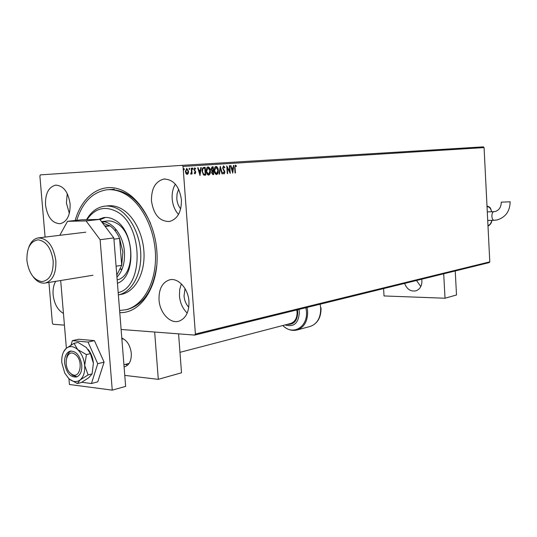 <?xml version="1.0" encoding="UTF-8"?>
<svg xmlns="http://www.w3.org/2000/svg" width="537" height="537" viewBox="0 0 537 537"><rect width="100%" height="100%" fill="white"/><g stroke="black" fill="none" stroke-linecap="round" stroke-linejoin="round"><path stroke-width="0.81" d="M75.18 220.492C81.705 196.831 100.003 182.862 119.006 189.078C137.996 195.132 154.663 221.66 156.804 250.611C159.838 284.637 141.58 313.527 119.778 312.628M150.548 223.379C139.828 200.059 125.732 188.836 108.252 189.695M188.95 301.344C188.245 288.503 178.116 277.441 169.551 279.844C162.234 282.388 158.73 289.074 159.033 299.901C159.751 312.769 170.048 324.033 178.855 321.22C185.842 318.562 189.205 311.937 188.95 301.344M181.358 283.878L179.68 289.517L179.432 295.813C180.11 302.949 182.701 308.701 187.212 313.078M70.112 204.006C68.233 191.81 63.386 185.533 55.566 185.164C48.545 187.091 45.189 193.682 45.511 204.939C47.404 217.237 52.344 223.486 60.332 223.687C67.125 221.68 70.387 215.122 70.112 204.006M67.259 193.555L66.413 203.053L69.34 213.458M55.673 281.334C53.579 285.013 52.727 289.497 53.123 294.793C54.224 303.848 57.667 310.071 63.447 313.454M181.425 199.777C179.338 186.211 173.505 179.304 163.933 179.049C155.435 181.298 151.28 188.588 151.468 200.919C153.595 214.659 159.583 221.519 169.424 221.506C177.566 219.109 181.566 211.873 181.425 199.777M175.344 184.151C172.88 188.373 171.827 193.293 172.189 198.925C172.746 205.188 174.847 210.37 178.485 214.458M178.64 189.199L177.082 193.676L176.801 198.744C177.143 202.751 178.438 206.134 180.68 208.893M185.037 288.611L184.037 296.015C184.446 300.539 186.03 304.284 188.776 307.265M45.081 237.092L39.879 175.928L40.423 174.874L182.144 165.342L483.34 146.856L484.072 147.588L489.791 261.861L489.14 262.613L194.662 335.088L121.114 329.47L154.663 332.027L158.301 379.337L124.772 375.403M64.433 325.133L53.116 324.274L52.398 323.24L48.934 282.435M188.306 173.391L187.178 174.444L185.963 173.558L185.386 171.511L186.762 168.39L188.574 171.296L188.306 173.391L187.03 174.438M191.669 168.175L192.092 173.988L191.662 174.022L191.602 173.162L190.924 174.176L190.742 173.364L191.461 172.162L191.239 168.202L191.669 168.175M195.065 173.881L194.179 173.115L194.394 172.599L194.991 173.169L195.206 171.84L193.924 169.611L194.709 167.88L195.643 168.605L195.434 169.155L194.803 168.584L194.354 169.551L195.77 172.303L195.065 173.881M203.892 167.383L205.154 167.302L205.718 175.136L203.583 175.008L202.08 171.35C201.858 169.088 202.462 167.766 203.892 167.383M213.155 166.779L213.706 174.545L212.86 174.606L211.585 172.766L211.967 171.075L210.981 169.142L212.088 166.846L213.155 166.779M220.271 166.316L222.499 173.901L222.056 173.934L220.371 168.182L219.512 174.122L219.069 174.149L220.271 166.316M229.333 165.725L229.729 165.698L230.259 173.33L227.285 167.812L227.688 173.518L227.292 173.545L226.755 165.893L229.729 171.404L229.333 165.725M235.078 167.9L235.428 172.948L235.038 172.974L234.682 167.853L235.428 165.134L236.441 165.946L236.287 166.544L235.481 165.913L234.756 167.92L235.428 172.948M484.072 147.588L183.043 166.43L195.394 334.027L489.791 261.861M232.756 173.142L230.521 165.651L230.944 165.624L231.642 168.027L233.078 167.933L233.434 165.456L233.857 165.43L232.689 173.149M223.573 165.899L224.862 167.504L224.567 167.913L223.66 166.692L223.023 168.041L224.922 172.122L224.117 173.981L223.023 172.753L223.298 172.256L224.07 173.189L224.526 172.182L222.62 168.054L223.573 165.899M218.317 170.289C218.505 172.491 217.935 173.901 216.606 174.532C215.169 174.156 214.384 172.847 214.25 170.612C214.068 168.396 214.652 166.994 215.995 166.396C217.404 166.792 218.183 168.094 218.317 170.289L217.626 173.25L216.424 174.532M210.41 170.84C210.598 173.055 210.014 174.485 208.665 175.122C207.208 174.74 206.409 173.424 206.268 171.162C206.087 168.933 206.678 167.51 208.047 166.913C209.484 167.316 210.269 168.625 210.41 170.84L209.712 173.827L208.484 175.122M200.053 175.552L197.65 167.786L198.106 167.759L198.858 170.249L200.402 170.148L200.784 167.584L201.241 167.551L199.986 175.559M193.065 168.652L192.756 169.336L192.353 168.699L192.662 168.007L193.065 168.652L192.588 169.276M189.769 168.866L189.46 169.551L189.051 168.913L189.36 168.222L189.769 168.866L189.292 169.497M184.345 169.222L184.03 169.914L183.614 169.269L183.929 168.578L184.345 169.222L183.862 169.86M194.662 335.088L195.394 334.027M183.043 166.43L182.144 165.342M125.718 309.809L127.752 309.372C143.661 304.432 153.307 289.926 156.697 265.862M235.26 165.168L236.441 165.946M234.756 167.92L235.481 165.913M230.628 165.644L231.642 168.027M233.535 165.45L232.521 172.558M232.964 168.719L231.548 168.819L232.595 171.31L232.964 168.719L231.863 168.799L232.595 171.31M229.406 165.718L229.903 172.807M227.688 173.518L227.285 167.812M226.789 166.423L229.729 171.404M223.412 165.933L224.862 167.504M223.023 168.041L223.66 166.692M222.701 168.061L223.211 168.786M222.889 168.806L224.634 170.967M224.312 170.988L224.922 172.122M224.6 172.142L223.949 173.961M223.117 172.578L224.07 173.189M220.123 166.913L222.499 173.901M219.512 174.122L220.371 168.182M215.834 166.416L217.995 170.31M214.337 170.605L216.532 173.74L217.915 170.323L216.062 167.188L214.337 170.605L216.23 173.76M216.062 167.188L214.659 170.585M212.827 166.799L213.706 174.545M213.384 174.565L212.813 174.606M212.8 167.604L212.008 167.651L211.068 169.135L211.813 170.484L213.008 170.491L212.8 167.604L211.39 169.115L212.135 170.464L212.8 170.511M212.491 173.834L213.243 173.78L213.061 171.29L212.531 171.323L211.672 172.739L212.558 173.827M211.672 172.739L212.813 173.813M212.531 171.323L211.994 172.719M207.886 166.933L209.45 168.329L210.088 170.86M206.362 171.155L208.591 174.324L210.001 170.873L208.114 167.712L206.362 171.155L208.289 174.337M208.114 167.712L206.685 171.135M204.832 167.322L205.718 175.136M205.396 175.156L204.671 175.21M203.422 174.27L205.241 174.364L204.792 168.128L202.912 168.457L202.174 171.343L203.422 174.27L204.778 174.397M202.174 171.343L203.751 174.25M202.912 168.457L202.496 171.323M204.792 168.128L203.241 168.437M197.784 167.779L198.858 170.249M200.919 167.578L199.818 174.995M200.281 170.967L198.771 171.068L199.885 173.652L200.281 170.967L199.099 171.048L199.885 173.652M194.26 172.921L194.991 173.169M194.548 167.906L195.643 168.605M194.354 169.551L194.803 168.584M194.025 169.571L194.495 170.101M194.166 170.122L194.991 170.665M194.669 170.685L195.569 171.424M195.24 171.437L195.77 172.303M195.441 172.323L194.904 173.86M192.508 168.094L192.743 168.672M191.34 168.195L192.092 173.988M190.769 174.142L191.602 173.162M189.205 168.303L189.447 168.887M186.601 168.417L188.574 171.296M188.245 171.316L187.977 173.411M186.816 169.108L185.5 171.498L187.151 173.726L188.138 171.316L186.816 169.108L185.822 171.478L187.151 173.726M183.775 168.658L184.016 169.242M118.187 292.638C144.419 286.785 143.097 224.137 116.046 211.263C104.433 205.651 94.74 208.463 86.96 219.7M86.524 219.707C90.988 211.954 96.848 207.457 104.111 206.235C108.756 205.577 113.414 206.523 118.086 209.074C130.914 216.102 140.734 236.005 140.815 255.74C140.956 275.488 131.451 291.933 118.885 294.806L118.368 294.927M117.167 279.864C135.733 276.119 135.109 232.279 116.14 223.03C112.911 221.231 109.696 220.579 106.474 221.076M103.842 221.781L102.211 222.526M115.744 229.091L115.213 230.252M120.859 269.084L121.698 270.051M105.527 217.445L100.05 219.673M98.419 219.438L103.587 217.619C107.172 217.076 110.763 217.807 114.361 219.808C134.76 229.708 136.875 276.575 117.435 283.261M76.764 220.318C82.409 202.577 92.21 192.434 106.151 189.883C112.199 189.125 118.274 190.36 124.369 193.602C141.761 202.832 155.28 229.635 155.522 256.424C155.844 283.241 143.03 305.58 126.148 309.701L119.61 310.52M120.295 294.545L122.121 294.202C134.686 291.329 144.191 274.937 144.057 255.25C143.99 235.575 134.19 215.746 121.369 208.745C116.697 206.201 112.038 205.262 107.393 205.913L105.984 206.047M101.553 221.653C112.22 220.929 123.369 235.36 124.423 251.786C125.034 262.761 122.543 271.219 116.952 277.159M116.791 275.152L121.711 265.312L122.859 251.9L119.583 238.428C117.173 232.91 114.005 228.728 110.085 225.896L104.816 225.983M105.185 226.466L110.085 225.896L102.48 222.882M116.079 266.204L121.711 265.312L119.583 238.428L113.931 239.166M26.924 260.546C28.783 272.984 33.703 280.005 41.678 281.616C49.538 280.589 53.378 273.709 53.197 260.962C51.223 248.168 46.189 241.126 38.107 239.824C30.361 241.214 26.628 248.121 26.924 260.546M28.803 247.221C30.824 241.892 33.891 238.804 38.006 237.945C47.471 238.086 53.425 245.691 55.861 260.767C56.271 273.071 52.821 280.482 45.517 282.992C41.047 283.764 36.925 281.703 33.16 276.803M68.931 378.692L69.421 384.492L112.253 390.144L100.117 239.703L86.088 220.915L67.521 221.318L59.782 235.32M60.681 280.515L66.373 348.251M86.088 220.915L99.848 219.405L81.295 219.828L67.521 221.318M99.848 219.405L113.831 237.925L100.117 239.703M112.253 390.144L125.645 386.385L113.831 237.925M509.68 201.818L501.269 202.16L509.68 201.818M494.154 220.298L487.717 220.405M487.287 211.893L493.973 211.652M124.094 366.858L125.054 366.643C129.464 364.824 131.538 360.374 131.29 353.286C130.269 345.466 127.101 340.391 121.798 338.062M178.579 333.86L181.506 372.772L158.301 379.337M71.26 373.859C80.073 380.773 84.141 360.126 75.026 354.292C66.172 347.647 62.339 368.026 71.26 373.859M77.106 376.766L72.636 375.356L70.193 372.953M128.45 363.576L129.142 363.381M127.598 365.187L125.43 364.354M66.669 357.582C67.414 354.212 68.924 352.01 71.179 350.97M123.416 338.787L121.886 339.129M296.8 309.95L297.082 312.051C297.176 317.971 295.088 321.77 290.826 323.435L179.969 352.332M81.778 365.079C80.08 355.474 76.167 350.836 70.045 351.164C66.158 352.722 64.359 356.716 64.641 363.153C66.34 372.792 70.287 377.41 76.489 377.001C80.275 375.417 82.04 371.443 81.778 365.079M69.548 379.223L77.402 383.566L81.369 382.512L88.833 377.665L92.082 373.893L88.108 374.92L84.685 365.402L86.43 354.581L90.417 353.628L93.391 363.234L92.082 373.893M77.402 383.566L80.147 379.941L88.108 374.92M86.43 354.581L77.617 349.527L74.039 343.318L78.04 342.418L86.343 347.499L90.417 353.628M74.039 343.318L66.192 348.406L63.722 351.581M93.391 363.234C92.874 357.83 91.122 353.225 88.142 349.412M66.192 348.406C63.232 351.124 61.748 355.319 61.742 360.992L61.836 362.837L64.755 373.094L68.723 378.498C72.75 382.062 76.556 382.545 80.147 379.941C83.564 376.9 85.074 372.054 84.685 365.402C83.973 358.716 81.617 353.42 77.617 349.527C73.509 346.043 69.696 345.667 66.192 348.406M81.765 382.284L91.438 383.525L97.741 363.71L88.028 342.076L72.367 340.659L71.032 345.049M72.367 340.659L78.738 339.243L94.398 340.626L104.091 362.119L97.768 381.827L91.438 383.525M97.741 363.71L104.091 362.119M88.028 342.076L94.398 340.626M404.616 283.415C406.912 289.275 410.677 291.745 415.913 290.832C419.914 289.322 421.907 286.04 421.901 280.999L421.673 279.22M383.599 288.591L384.029 295.947L445.019 298.23L443.703 273.796M455.235 270.957L456.504 294.981L445.019 298.23M416.477 280.495L420.807 286.563M510.15 201.711C509.962 211.256 505.599 217.337 497.047 219.955L493.993 220.311C492.812 220.116 492.107 218.787 491.879 216.337C491.879 213.686 492.489 212.128 493.725 211.665L494.611 211.591M491.684 211.699C490.684 208.302 489.234 206.664 487.334 206.779L487.039 206.846M487.965 225.439L488.261 225.406C489.878 224.996 491.06 223.305 491.811 220.345M309.674 326.577L310.554 326.342C317.434 323.603 320.817 317.495 320.69 308.023L320.153 304.204M307.083 307.419L307.627 311.299C307.775 320.925 304.385 327.12 297.464 329.879L310.554 326.342C317.682 323.489 321.173 317.333 321.032 307.876L321.025 307.815M282.831 325.523C292.611 335.974 307.949 327.228 306.452 311.473L305.922 307.708M299.022 309.406L299.377 312.044C298.646 323.207 293.867 327.51 285.026 324.945M287.12 324.402C293.934 324.838 297.478 320.73 297.746 312.084L297.444 309.795M170.544 279.663L169.551 279.844M56.278 185.111L55.566 185.164M164.987 178.969L163.933 179.049M103.587 217.619L104.984 217.465M127.752 309.372L126.148 309.701M118.885 294.806L122.121 294.202M114.294 189.225L108.716 189.675M116.549 230.091L114.743 230.313M101.533 221.633L107.715 220.935M122.188 268.869L120.389 269.158M92.948 275.253L45.517 282.992M85.766 232.192L38.006 237.945M501.276 202.194C501.102 207.295 499.034 210.397 495.087 211.511M487.999 226.064C490.321 224.828 491.623 222.922 491.912 220.345M491.785 211.692C490.382 208.94 491.436 207.383 486.999 206.047M123.926 364.744L128.934 363.448M282.811 325.529C287.322 329.832 292.202 331.282 297.464 329.879M70.535 351.05L70.045 351.164"/></g></svg>
